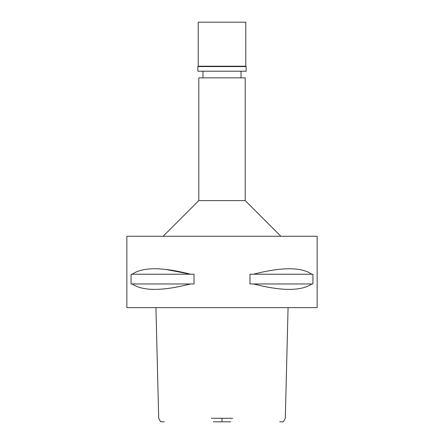 <?xml version="1.0" encoding="UTF-8"?>
<svg xmlns="http://www.w3.org/2000/svg" width="444" height="444" viewBox="0 0 444 444"><rect width="100%" height="100%" fill="white"/><g stroke="black" fill="none" stroke-linecap="round" stroke-linejoin="round"><path stroke-width="0.67" d="M213.314 421.8L230.686 421.8M288.073 307.631L285.309 418.281L283.339 421.8L279.692 421.8M164.308 421.8L160.661 421.8L158.691 418.281L155.927 307.631M211.361 418.281L232.639 418.281M222 307.631L317.144 307.631L317.144 236.269L126.856 236.269L126.856 307.631L222 307.631M132.218 283.96L131.063 283.96L131.063 274.209L132.218 274.209C142.746 266.938 162.182 266.938 190.515 274.209L194.028 274.209L194.028 283.96L190.515 283.96C162.221 291.192 142.785 291.192 132.218 283.96L190.515 283.96M165.767 269.43L190.515 274.209L132.218 274.209M253.485 283.96L249.972 283.96L249.972 274.209L253.485 274.209C281.818 266.938 301.254 266.938 311.782 274.209L312.937 274.209L312.937 283.96L311.782 283.96C301.215 291.192 281.779 291.192 253.485 283.96L311.782 283.96M163.131 236.269L198.807 200.594L245.193 200.594L280.869 236.269M245.193 200.594L245.193 77.861L198.807 77.861L198.807 200.594M311.782 274.209L253.485 274.209M222 22.2L198.213 22.2L198.213 66.206L245.787 66.206L245.787 22.2L222 22.2M245.787 66.206L246.143 66.561L197.858 66.561L198.213 66.206M197.858 66.561L197.858 71.201L246.143 71.201L246.143 66.561M222 418.281L222 421.8M202.969 77.861L202.969 71.201M241.031 77.861L241.031 71.201"/></g></svg>
